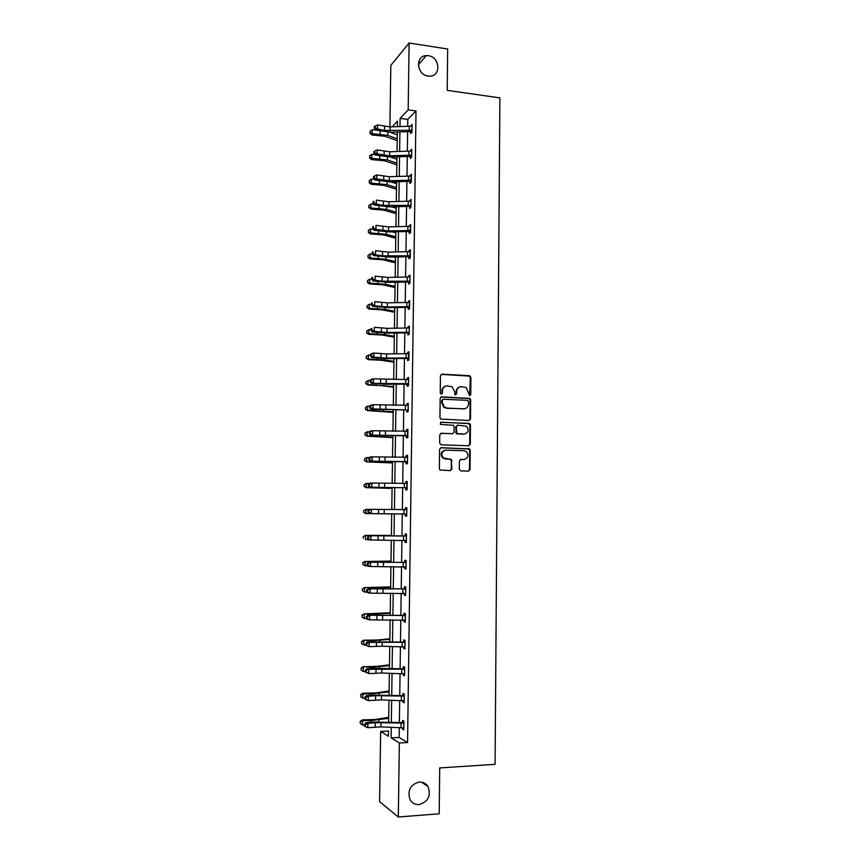 <?xml version="1.0" encoding="UTF-8"?>
<svg xmlns="http://www.w3.org/2000/svg" width="860" height="860" viewBox="0 0 860 860"><rect width="100%" height="100%" fill="white"/><g stroke="black" fill="none" stroke-linecap="round" stroke-linejoin="round"><path stroke-width="1.29" d="M419.304 781.998C410.22 784.632 407.156 790.566 410.123 799.789C412.187 803.143 415.154 804.745 419.024 804.595C428.205 801.789 431.204 795.779 428 786.567C425.937 783.385 423.034 781.869 419.304 781.998M428.387 55.696L426.334 55.61C414.982 55.782 416.648 74.906 428.129 76.045L429.677 76.153C441.341 76.475 440.094 56.964 428.387 55.696M469.667 395.6L470.742 394.514L470.893 377.389L469.399 375.702L441.986 374.164L440.427 375.702L440.234 392.988L441.298 394.181L442.384 393.095L442.406 390.859C442.75 387.72 444.405 386.065 447.383 385.914L452.123 386.86L454.51 391.472L455.004 394.708L456.628 393.815L456.649 391.579C456.972 388.451 458.616 386.817 461.573 386.656L466.217 387.559L469.667 395.6L470.291 377.572L469.506 376.11L441.18 374.358M441.32 394.181L442.406 390.859M455.553 394.89L456.649 391.579M459.304 469.227L460.82 470.904L468.517 471.108L470.054 469.517L470.226 450.296L469.592 448.941L441.159 447.694L439.589 449.285L439.374 468.689L439.944 470.001L450.317 470.624L451.865 469.033L451.349 459.423L443.287 457.95C440.707 453.994 441.567 451.392 445.878 450.156L464.024 450.748L466.367 451.618C469.076 455.542 468.259 458.154 463.948 459.476L460.928 459.38L459.39 460.971L459.304 469.227M389.892 126.936L390.838 65.371L409.113 43L447.673 49.009L447.221 90.354L499.886 97.889L495.091 764.346L439.707 767.926L439.202 813.786L398.32 817L379.593 801.66L380.668 731.43L388.43 736.235L388.516 731.011L380.668 731.43M409.113 43L408.177 109.886L400.104 118.379L399.986 126.549M399.298 727.603L399.158 737.45L407.565 742.524L416.003 110.951L408.177 109.886M407.565 742.524L399.352 742.986L398.32 817M468.99 420.529L470.517 418.971L470.689 399.889L469.947 398.449L441.728 396.847L440.169 398.406L439.954 417.67L440.61 419.056L468.99 420.529M470.463 425.044L470.291 444.201L468.754 445.77L441.191 444.824L439.664 443.137L439.761 434.848L441.32 433.268L452.543 433.698L454.091 432.128L454.144 426.667L453.478 425.281L440.954 424.496L440.341 424.27L440.976 422.206L469.775 423.647L470.463 425.044L469.85 425.162L469.678 444.298L470.291 444.201M370.112 131.193L369.983 133.311L370.112 131.193L372.305 129.72L371.982 134.998L384.925 136.278L397.202 140.61L397.04 151.532L397.331 132.021L397.288 134.859L390.117 132.29M369.692 155.853L369.563 157.939L369.692 155.853L371.896 154.381L371.574 159.595L384.538 160.809L396.847 164.873L396.675 176.504L396.965 156.832L396.922 159.229L390.462 157.047M369.284 180.589L369.155 182.653L369.284 180.589L371.488 179.138L371.165 184.287L384.151 185.427L396.481 189.232L396.299 201.562L396.6 181.729L396.567 183.685L390.892 181.901M368.865 205.422L368.736 207.453L368.865 205.422L371.079 203.992L370.757 209.055L383.764 210.13L396.127 213.667L395.933 226.718L396.223 206.712L396.202 208.227L391.472 206.841M368.445 230.351L368.327 232.35L368.445 230.351L370.66 228.932L370.337 233.931L383.377 234.92L395.761 238.198L395.557 251.958L395.858 231.791L395.847 232.856L392.214 231.877M368.037 255.355L367.908 257.333L368.037 255.355L370.252 253.958L369.929 258.881L382.99 259.806L395.406 262.816L395.191 277.296L395.492 256.957L395.482 257.581L393.181 257.011M367.618 280.467L367.489 282.402L367.618 280.467L369.832 279.081L369.51 283.94L382.603 284.789L395.041 287.519L394.815 302.731L395.116 282.231L394.439 282.241M367.188 305.665L367.069 307.579L367.188 305.665L369.413 304.289L369.09 309.073L382.216 309.858L394.675 312.309L394.439 328.262L394.74 307.579M366.769 330.95L366.639 332.831L366.769 330.95L368.994 329.595L368.671 334.303L381.818 335.013L394.31 337.195L394.063 353.879L394.364 333.035M366.349 356.33L366.22 358.19L366.349 356.33L368.575 354.997L368.252 359.63L381.421 360.265L393.944 362.167L393.687 379.604L393.988 358.577M365.919 381.808L365.79 383.635L365.919 381.808L368.155 380.496L367.833 385.054L381.023 385.602L393.568 387.226L393.3 405.415L393.611 384.216M365.489 407.382L365.371 409.177L365.489 407.382L367.725 406.081L367.413 410.564L393.203 412.381L392.923 431.322L393.235 409.951M365.059 433.042L364.941 434.805L365.059 433.042L367.306 431.763L366.983 436.171L392.827 437.622L392.536 457.327L392.859 435.784M364.629 458.799L364.511 460.53L364.629 458.799L366.876 457.541L366.564 461.874L392.461 462.959L392.149 483.427L392.472 461.712M364.102 484.696L364.167 486.319L364.102 484.696L366.446 483.406L366.134 487.663L392.085 488.394L391.773 509.636L392.096 487.727M363.673 510.614L363.737 512.27L363.673 510.614L366.016 509.378L365.952 513.549L391.708 513.893L391.386 535.414L365.339 535.371L391.386 535.511M390.999 562.161L391.321 540.155L391.01 561.107L364.909 561.44L391.01 561.333M390.612 588.562L390.935 566.568L390.633 586.896L364.479 587.606L390.623 587.262M390.214 615.061L390.537 593.088L390.246 612.782L364.038 613.868L372.466 614.255L390.246 613.277M389.827 641.657L390.15 619.705L389.87 638.765L377.056 640.023L363.608 640.227L372.047 640.689L389.86 639.388M389.429 668.36L389.752 646.419L389.483 664.834L376.637 666.392L363.167 666.693L371.617 667.22L389.472 665.597M389.042 695.159L389.365 673.24L389.096 691.01L376.228 692.87L362.726 693.257L362.963 693.902L371.197 693.859L389.085 691.902M388.645 722.067L388.967 700.158L388.709 717.283L375.809 719.454L362.286 719.917L362.522 720.659L370.767 720.594L388.698 718.315M391.268 727.28L391.106 737.891L399.352 742.986M399.911 131.924L399.631 151.435M399.556 156.735L399.266 176.418M399.19 181.643L398.9 201.487M398.825 206.636L398.535 226.653M398.459 231.727L398.169 251.905M398.094 256.903L397.804 277.253M397.728 282.177L397.427 302.688M397.363 307.547L397.062 328.23M396.987 333.003L396.686 353.858M396.621 358.555L396.31 379.582M396.245 384.205L395.944 405.404M395.869 409.951L395.568 431.322M395.503 435.784L395.181 457.337M395.116 461.723L394.804 483.449M394.74 487.749L394.428 509.668M394.364 513.882L394.041 535.898M393.977 540.198L393.665 562.214M393.6 566.622L393.278 588.616M393.213 593.142L392.891 615.126M392.827 619.77L392.504 641.732M392.44 646.494L392.117 668.446M392.052 673.326L391.73 695.256M391.655 700.255L391.343 722.174M397.406 126.656L397.492 121.142L392.052 126.861M391.386 535.866L391.708 513.85M399.158 737.45L391.106 737.891M416.003 110.951L407.79 119.4L407.694 126.259M407.618 131.634L407.35 151.166M407.274 156.477L406.995 176.171M406.92 181.406L406.651 201.272M406.576 206.422L406.296 226.449M406.221 231.533L405.941 251.733M405.877 256.742L405.587 277.103M405.522 282.037L405.232 302.569M405.167 307.428L404.877 328.133M404.813 332.917L404.522 353.793M404.447 358.491L404.157 379.539M404.092 384.162L403.802 405.393M403.738 409.93L403.437 431.333M403.372 435.805L403.071 457.38M403.007 461.766L402.706 483.513M402.641 487.824L402.34 509.754M402.276 513.979L401.975 536.016M401.91 540.317L401.609 562.354M401.545 566.772L401.233 588.788M401.168 593.325L400.867 615.33M400.803 619.974L400.491 641.968M400.427 646.731L400.126 668.704M400.05 673.584L399.75 695.536M399.674 700.545L399.373 722.486M407.79 119.4L400.104 118.379M402.587 722.346L402.609 720.4L403.931 721.132L403.813 729.828L402.491 729.065L402.512 727.689M402.953 695.407L402.985 693.461L404.297 694.106L404.178 702.76L402.867 702.093L402.878 700.62M403.318 668.553L403.351 666.629L404.673 667.166L404.555 675.788L403.233 675.218L403.254 673.659M403.695 641.818L403.716 639.894L405.038 640.334L404.92 648.924L403.598 648.451L403.619 646.795M405.372 615.534L367.607 615.233L403.523 615.394L404.082 613.255L405.404 613.61L405.286 622.167L403.963 621.78L403.985 620.038M404.426 588.627L404.447 586.724L405.759 586.982L405.651 595.507L404.329 595.217L404.35 593.379M404.781 562.193L404.813 560.29L406.124 560.462L406.006 568.944L404.694 568.75L404.716 566.847M405.146 535.844L405.167 533.952L406.49 534.028L406.371 542.488L405.06 542.38L405.081 540.488M405.049 509.786L405.533 507.712L406.844 507.701L406.726 516.129L405.415 516.118L404.92 514.011L406.253 514.011L369.262 513.56L404.92 514.011M405.866 483.46L405.888 481.579L407.199 481.471L407.092 489.867L405.78 489.942L405.802 488.061M407.533 456.896L406.242 457.402L406.253 455.531L407.554 455.338L407.446 463.701L406.135 463.873L405.64 461.777L406.963 461.605L370.123 461.186L405.64 461.777M406.576 431.354L406.608 429.591L407.909 429.312L407.801 437.643L406.49 437.901L405.995 435.805L407.328 435.536L370.542 435.149L405.995 435.805M406.941 405.404L406.963 403.748L408.263 403.372L408.156 411.671L406.844 412.015L406.877 410.156M407.296 379.55L407.317 377.991L408.618 377.529L408.511 385.807L407.199 386.237L406.715 384.151L408.027 383.71L371.391 383.356L386.946 384.248L406.715 384.151M407.651 353.793L407.661 352.331L408.973 351.794L408.855 360.028L407.554 360.544L407.575 358.706M407.995 328.133L408.016 326.779L409.317 326.144L409.209 334.357L407.909 334.959L407.93 333.121M408.349 302.559L408.371 301.312L409.672 300.591L409.553 308.772L408.253 309.46L408.285 307.622M408.704 277.092L408.715 275.931L410.016 275.135L409.908 283.284L408.608 284.058L408.629 282.231M409.048 251.711L409.059 250.658L410.36 249.766L410.252 257.882L408.952 258.742L408.973 256.925M409.392 226.427L410.704 224.492L410.596 232.587L409.296 233.533L408.812 231.48L410.123 230.512L388.526 230.931L375.917 229.426L373.885 230.265L389.257 231.953L408.812 231.48M409.736 201.229L411.048 199.316L410.94 207.378L409.639 208.4L409.672 206.594M410.091 176.128L411.392 174.225L411.284 182.255L409.983 183.374L409.5 181.331L410.811 180.202L389.29 180.74L376.734 178.987L374.702 179.987L390.021 181.933L409.5 181.331M410.424 151.124L411.736 149.231L411.628 157.24L410.327 158.433L409.844 156.391L411.155 155.187L389.677 155.778L377.142 153.918L375.111 154.983L390.397 157.057L409.844 156.391M410.768 126.205L412.069 124.334L411.962 132.3L410.671 133.579L410.693 131.795M410.779 125.635L412.058 125.796M410.435 150.457L411.714 150.607M410.102 175.365L411.37 175.515M409.758 200.369L411.037 200.509M409.403 225.46L410.693 225.589M409.059 250.658L410.349 250.776M408.715 275.931L410.005 276.038M408.371 301.312L409.661 301.409M408.016 326.779L409.306 326.864M407.661 352.331L408.962 352.417M407.317 377.991L408.608 378.067M406.963 403.748L408.263 403.802M406.608 429.591L407.909 429.645M406.253 455.531L407.554 455.574M405.888 481.579L407.199 481.611M405.533 507.712L406.844 507.733M405.06 542.38L406.371 542.391M404.694 568.75L406.006 568.75M404.329 595.217L405.651 595.206M403.963 621.78L405.286 621.758M403.598 648.451L404.92 648.418M403.233 675.218L404.555 675.175M402.867 702.093L404.189 702.029M402.491 729.065L403.824 728.99M459.788 386.925C457.488 387.581 456.241 389.193 456.058 391.752M445.544 386.194C443.255 386.882 442.019 388.494 441.836 391.02M469.022 420.529L469.915 419.099L470.087 400.04L469.345 398.61L440.997 397.008M468.56 401.566L467.507 400.384L443.394 399.212L442.309 400.308L442.276 402.663L444.491 407.167L447.135 408.113L463.637 408.865C466.582 408.683 468.216 407.027 468.539 403.91L468.56 401.566M442.803 399.373L442.309 400.308M464.572 408.812L446.566 408.253L443.921 407.307L441.707 402.813L441.739 400.459M468.7 445.77L469.678 444.298M452.553 433.698L440.718 433.375M440.449 422.335L468.958 423.367M464.11 434.139C468.496 432.784 469.259 430.15 466.399 426.227L457.832 425.184L456.294 426.753L456.886 433.58L464.615 434.117M457.208 425.302L456.294 426.753M463.508 434.246L456.305 433.687L455.703 426.872M469.85 425.162L468.356 423.486M464.206 459.466L460.433 459.455M444.899 450.242C440.9 451.737 440.169 454.338 442.717 458.025L445.781 458.928M450.178 470.624L451.285 469.087L451.371 460.82L449.855 459.143L445.2 459.003M468.356 471.108L469.452 469.581L469.625 450.382L468.979 449.027L440.61 447.791M372.305 129.72L375.39 129.871M370.079 132.773L372.24 133.666L387.763 135.396L397.223 138.761M371.982 134.998L369.983 133.311M412.048 126.119L390.107 126.925L377.604 124.936L377.54 128.935L375.519 130.075L390.773 132.268L410.188 131.548L411.499 130.258L384.485 130.451L377.54 128.935L375.1 127.678L375.132 126.076L374.315 126.538L374.293 128.129L375.1 127.678M411.843 132.418L410.188 131.548M374.293 128.129L375.519 130.075M377.604 124.936L375.132 126.076M371.896 154.381L374.81 154.52M369.671 157.434L371.832 158.347L387.387 159.981L396.868 163.142M371.574 159.595L369.563 157.939M371.488 179.138L374.229 179.267M369.252 182.18L371.423 183.115L387.011 184.663L396.514 187.609M371.165 184.287L369.155 182.653M411.714 151.027L389.731 151.79L377.207 149.909L377.142 153.918L374.691 152.65L374.723 151.048L373.906 151.478L373.885 153.08L374.691 152.65M411.564 157.294L410.327 156.617M373.885 153.08L375.111 154.983M377.207 149.909L374.723 151.048M410.811 180.202L411.338 176.042L389.354 176.73L376.798 174.967L376.734 178.987L374.283 177.73L374.304 176.117L373.498 176.526L373.476 178.127L374.283 177.73M411.284 182.245L409.983 181.557M373.476 178.127L374.702 179.987M376.798 174.967L374.304 176.117M371.079 203.992L373.627 204.1M368.843 207.024L371.015 207.98L386.624 209.421L396.148 212.162M370.757 209.055L368.736 207.453M411.026 201.122L388.967 201.767L376.39 200.122L376.325 204.164L374.293 205.088L389.634 206.894L409.156 206.357L410.467 205.314L383.313 205.411L376.325 204.164L373.874 202.895L373.896 201.283L373.089 201.649L373.057 203.261L373.874 202.895M410.94 207.271L409.156 206.357M373.089 201.649L373.896 201.283M373.057 203.261L374.293 205.088M370.66 228.932L373.014 229.029M368.424 231.953L370.596 232.931L386.237 234.275L395.783 236.812M370.337 233.931L368.327 232.35M410.682 226.309L388.591 226.9L375.981 225.363L375.917 229.426L373.455 228.147L373.487 226.535L372.67 226.879L372.649 228.491L373.455 228.147M410.123 230.512L410.65 226.32M410.596 232.383L409.296 231.695M372.67 226.879L373.487 226.535M372.649 228.491L373.885 230.265M370.252 253.958L372.391 254.044M368.005 256.968L370.187 257.978L385.861 259.225L395.417 261.548M369.929 258.881L367.908 257.333M409.779 255.818L410.306 251.604L388.204 252.12L375.573 250.712L375.508 254.775L373.476 255.549L388.87 257.108L408.468 256.688L409.779 255.818L382.517 255.839L375.508 254.775L373.046 253.506L373.068 251.873L372.262 252.184L372.229 253.818L373.046 253.506M410.252 257.581L408.468 256.688M372.262 252.184L373.068 251.873M372.229 253.818L373.476 255.549M369.832 279.081L371.81 279.145M367.585 282.08L369.768 283.112L385.473 284.262L395.052 286.369M369.51 283.94L367.489 282.402M409.994 276.963L387.817 277.436L375.164 276.146L375.1 280.231L373.057 280.919L388.494 282.349L408.113 281.994L409.435 281.209L382.13 281.198L375.1 280.231L372.627 278.952L372.649 277.318L371.842 277.597L371.81 279.231L372.627 278.952M409.908 282.875L408.113 281.994M371.842 277.597L372.649 277.318M371.81 279.231L373.057 280.919M369.413 304.289L371.402 304.354M367.166 307.278L369.348 308.342L385.087 309.385L394.686 311.288M369.09 309.073L367.069 307.579M409.081 306.687L409.607 302.44L387.43 302.849L374.745 301.666L374.68 305.773L372.649 306.386L388.107 307.676L407.769 307.396L409.081 306.687L387.365 306.923L374.68 305.773L372.208 304.494L372.24 302.849L371.423 303.107L371.391 304.741L372.208 304.494M409.564 308.267L407.769 307.396M371.423 303.107L372.24 302.849M371.391 304.741L372.649 306.386M368.994 329.595L370.983 329.66M366.736 332.573L368.929 333.669L384.7 334.604L394.321 336.292M368.671 334.303L366.639 332.831M409.296 327.983L387.043 328.348L374.337 327.294L374.272 331.412L372.229 331.949L387.72 333.11L407.414 332.885L408.737 332.272L386.978 332.444L374.272 331.412L371.789 330.132L371.821 328.477L371.004 328.703L370.972 330.348L371.789 330.132M409.22 333.755L407.414 332.885M371.004 328.703L371.821 328.477M370.972 330.348L372.229 331.949M368.575 354.997L370.574 355.051M366.317 357.964L368.51 359.082L384.302 359.921L393.955 361.383M368.252 359.63L366.22 358.19M368.155 380.496L370.155 380.539M365.887 383.442L368.08 384.581L393.579 386.57M367.833 385.054L365.79 383.635M367.725 406.081L369.736 406.124M365.468 409.016L367.661 410.188L393.213 411.854M367.413 410.564L365.371 409.177M367.306 431.763L369.606 431.806M365.038 434.687L367.231 435.88L392.837 437.224M366.983 436.171L364.941 434.805M366.876 457.541L369.52 457.584M364.608 460.455L366.812 461.68L392.461 462.691M366.564 461.874L364.511 460.53M364.199 484.653L366.446 483.406L369.402 483.46M364.167 486.319L366.381 487.566L392.085 488.243M366.134 487.663L364.07 486.362M391.708 513.914L365.704 513.56L363.64 512.28M363.769 510.603L366.016 509.378L369.262 509.421M363.737 512.27L365.704 513.56M363.329 536.651L363.296 538.328L363.329 536.651L365.586 535.447L365.521 539.629L368.585 539.661M363.232 536.629L365.339 535.371M362.888 562.795L362.866 564.482L362.888 562.795L365.156 561.612L365.081 565.805L367.854 565.826M365.081 565.805L362.866 564.482M362.802 562.73L364.909 561.44M362.458 589.046L362.425 590.723L362.458 589.046L364.715 587.864L364.651 592.088L367.102 592.099M364.651 592.088L362.425 590.723M362.361 588.939L364.479 587.606M408.941 353.643L386.645 353.944L373.917 353.008L373.853 357.137L371.81 357.61L387.333 358.631L407.06 358.469L408.382 357.943L386.591 358.061L373.853 357.137L371.369 355.857L371.402 354.202L370.585 354.395L370.552 356.051L371.369 355.857M408.382 357.943L408.909 353.654M408.865 359.329L407.06 358.469M370.585 354.395L371.875 353.481L373.917 353.008L371.402 354.202M370.552 356.051L371.81 357.61M408.027 379.572L373.498 378.83L373.433 382.969L370.95 381.69L370.972 380.023L370.155 380.185L370.133 381.84L370.95 381.69M408.521 385L407.199 384.366M370.155 380.185L371.456 379.228L373.498 378.83L370.972 380.023M370.133 381.84L371.391 383.356M408.242 405.232L373.079 404.738L373.014 408.898L370.961 409.199L406.361 409.93L373.014 408.898L370.52 407.608L370.552 405.941L369.736 406.07L369.703 407.737L370.52 407.608M407.425 405.415L408.242 405.114M408.167 410.768L406.361 409.93M369.736 406.07L371.036 405.06L373.079 404.738L370.552 405.941M369.703 407.737L370.961 409.199M407.887 431.183L372.66 430.742L372.595 434.923L370.101 433.633L370.123 431.956L369.305 432.053L369.273 433.719L370.101 433.633M407.328 435.536L407.855 431.193M406.834 431.354L407.887 430.957M407.812 436.633L406.49 436.02M369.305 432.053L370.606 430.978L372.66 430.742L370.123 431.956M369.273 433.719L370.542 435.149M407.533 457.219L372.24 456.853L372.176 461.046L369.671 459.745L369.692 458.068L368.875 458.133L368.854 459.81L369.671 459.745M407.457 462.594L406.124 461.981M368.875 458.133L370.187 457.004L372.24 456.853L369.692 458.068M368.854 459.81L370.123 461.186M406.608 487.76L407.145 483.374L371.821 483.051L371.746 487.265L369.692 487.33L406.608 487.76L371.746 487.265L369.241 485.964L369.273 484.287L368.445 484.309L368.424 485.997L369.241 485.964M405.651 483.546L407.178 482.933M407.102 488.652L405.286 487.846M368.445 484.309L369.757 483.137L371.821 483.051L369.273 484.287M368.424 485.997L369.692 487.33M406.823 509.593L371.391 509.356L371.327 513.581L368.811 512.28L368.843 510.593L368.015 510.593L367.994 512.28L368.811 512.28M405.479 509.614L406.823 509.066M406.748 514.807L405.415 514.215M368.015 510.593L369.327 509.356L371.391 509.356L368.843 510.593M367.994 512.28L369.262 513.56M406.457 535.931L370.961 535.759L370.896 540.005L368.832 539.897L367.553 538.661L368.381 538.693L368.402 537.005L367.585 536.962L367.553 538.661M368.381 538.693L370.896 540.005L406.393 540.585M368.402 537.005L370.961 535.759L368.897 535.673L404.619 536.059L406.468 535.296M406.393 541.058L404.781 540.36M405.952 536.135L404.619 536.059M368.897 535.673L367.585 536.962M367.94 565.213L370.466 566.514L406.006 567.03L406.07 562.375L370.531 562.257L370.466 566.514L368.402 566.332L367.123 565.138L367.94 565.213L367.973 563.515L367.145 563.44L367.123 565.138M367.973 563.515L370.531 562.257L368.467 562.096L404.254 562.397L406.113 561.623M406.027 567.407L404.651 566.826M405.587 562.58L404.254 562.397M368.467 562.096L367.145 563.44M405.737 588.896L370.101 588.863L370.036 593.131L367.973 592.873L366.683 591.723L367.51 591.83L367.542 590.121L366.715 590.014L366.683 591.723M367.51 591.83L370.036 593.131L405.673 593.593M367.542 590.121L370.101 588.863L368.037 588.616L403.888 588.842L405.748 588.057M405.673 593.862L404.522 593.379M405.221 589.121L403.888 588.842M368.037 588.616L366.715 590.014M362.017 615.384L361.985 617.071L362.017 615.384L364.285 614.223L364.21 618.458L366.317 618.469M364.21 618.458L361.985 617.071M361.92 615.233L364.038 613.868M367.102 616.835L366.274 616.695L366.242 618.404L367.069 618.544L367.102 616.835L369.671 615.567L369.606 619.856L405.307 620.243M404.028 615.19L405.382 614.577M405.307 620.415L404.404 620.038M367.069 618.544L369.606 619.856L367.532 619.512L366.242 618.404M404.856 615.76L403.523 615.394M367.607 615.233L366.274 616.695M361.576 641.818L361.544 643.516L361.576 641.818L363.844 640.689L363.769 644.936L365.812 644.936M363.769 644.936L361.544 643.516M361.479 641.635L363.608 640.227M405.006 642.269L369.241 642.377L369.166 646.677L365.812 645.193L366.639 645.365L366.661 643.645L365.833 643.474L365.812 645.193M366.639 645.365L369.166 646.677L382.195 646.204L404.942 647M366.661 643.645L369.241 642.377L367.166 641.947L403.157 642.033L405.028 641.205M404.942 647.064L404.275 646.795M404.49 642.495L403.157 642.033M367.166 641.947L365.833 643.474M361.125 668.36L361.103 670.069L361.125 668.36L363.404 667.242L363.339 671.509L365.371 671.499M363.339 671.509L361.103 670.069M361.039 668.134L363.167 666.693M404.641 669.101L368.8 669.284L368.736 673.606L365.371 672.079L366.199 672.284L366.22 670.553L365.392 670.349L365.371 672.079M366.199 672.284L368.736 673.606L381.786 672.993L404.576 673.853M366.22 670.553L368.8 669.284L366.725 668.768L373.96 668.274L402.792 668.779L404.662 667.941M404.125 669.338L402.792 668.779M366.725 668.768L365.392 670.349M360.684 694.998L360.652 696.707L360.684 694.998L362.963 693.902L362.888 698.18L364.941 698.169M362.888 698.18L360.652 696.707M360.587 694.74L362.726 693.257M365.747 699.309L368.295 700.631L381.378 699.879L404.211 700.814L404.243 696.062L375.637 695.686L368.37 696.288L368.295 700.631L364.919 699.072L365.747 699.309L365.779 697.578L364.952 697.331L364.919 699.072M365.779 697.578L368.37 696.288L366.285 695.697L373.541 695.095L402.426 695.633L404.297 694.772M403.759 696.278L402.426 695.633M366.285 695.697L364.952 697.331M360.233 721.744L360.211 723.453L360.233 721.744L362.522 720.659L362.447 724.958L364.5 724.937M362.447 724.958L360.211 723.453M360.146 721.443L362.286 719.917M403.91 723.088L375.207 722.69L367.929 723.4L367.854 727.754L364.479 726.163L365.306 726.431L365.339 724.69L364.511 724.421L364.479 726.163M365.306 726.431L367.854 727.754L380.958 726.883L403.845 727.872L403.877 723.099M365.339 724.69L367.929 723.4L365.844 722.722L373.111 722.024L402.05 722.583L403.921 721.701M403.383 723.324L402.05 722.583M365.844 722.722L364.511 724.421M470.14 394.675L470.742 394.514M441.814 393.256L442.384 393.095M456.036 393.977L456.628 393.815M441.416 374.358L441.986 374.164M468.797 375.885L469.399 375.702M470.291 377.572L470.893 377.389M441.159 397.008L441.728 396.847M468.592 398.352L469.194 398.202M470.087 400.04L470.689 399.889M469.915 419.099L470.517 418.971M441.707 402.813L442.276 402.663M446.566 408.253L447.135 408.113M463.035 409.005L463.637 408.865M440.75 433.386L441.32 433.268M451.962 433.805L452.543 433.698M455.649 432.311L456.23 432.204M457.154 433.999L457.746 433.892M463.346 459.541L463.948 459.476M449.855 459.143L450.436 459.068M451.371 460.82L451.952 460.745M451.285 469.087L451.865 469.033M440.621 447.781L441.159 447.694M468.119 448.705L468.721 448.619M469.625 450.382L470.226 450.296M469.452 469.581L470.054 469.517M380.185 131.096L380.142 134.053M387.817 132.257L387.763 135.396M411.962 130.494L412.015 126.13M390.053 130.903L390.107 126.925M384.485 130.451L384.549 126.474M409.231 130.182L409.296 126.194M379.787 155.94L379.744 158.713M387.43 157.036L387.387 159.981M379.389 180.879L379.346 183.47M387.054 181.911L387.011 184.663M411.617 155.424L411.682 151.037M389.677 155.778L389.731 151.79M384.097 155.348L384.162 151.349M408.887 155.112L408.941 151.113M389.29 180.74L389.354 176.73M383.7 180.331L383.764 176.322M408.543 180.138L408.597 176.117M378.991 205.916L378.948 208.314M386.667 206.873L386.624 209.421M410.929 205.551L410.994 201.132M388.913 205.787L388.967 201.767M383.313 205.411L383.377 201.38M408.199 205.25L408.253 201.219M378.583 231.039L378.55 233.253M386.28 231.931L386.237 234.275M388.526 230.931L388.591 226.9M382.915 230.577L382.979 226.535M407.844 230.458L407.898 226.416M378.185 256.258L378.153 258.279M385.893 257.086L385.861 259.225M388.139 256.173L388.204 252.12M382.517 255.839L382.582 251.786M407.5 255.753L407.554 251.7M377.776 281.564L377.755 283.392M385.506 282.327L385.473 284.262M409.897 281.435L409.962 276.974M387.752 281.5L387.817 277.436M382.13 281.198L382.184 277.124M407.145 281.156L407.199 277.07M377.379 306.977L377.346 308.6M385.108 307.654L385.087 309.385M387.365 306.923L387.43 302.849M381.722 306.644L381.786 302.559M406.791 306.644L406.844 302.548M376.97 332.476L376.949 333.906M384.721 333.089L384.7 334.604M409.199 332.487L409.263 327.993M386.978 332.444L387.043 328.348M381.324 332.186L381.388 328.09M406.436 332.218L406.5 328.112M376.562 358.061L376.54 359.297M384.323 358.609L384.302 359.921M376.153 383.754L376.132 384.785M383.925 384.216L383.915 385.323M375.734 409.532L375.723 410.37M383.538 409.93L383.517 410.822M375.325 435.407L375.315 436.052M383.141 435.74L383.13 436.407M372.885 587.907L372.875 588.487M380.797 587.767L380.786 588.369M386.591 358.061L386.645 353.944M380.926 357.825L380.991 353.707M406.081 357.9L406.135 353.772M408.5 383.925L408.565 379.4M386.194 383.764L386.258 379.636M380.518 383.56L380.582 379.432M405.726 383.667L405.78 379.529M408.145 409.79L408.21 405.254M385.796 409.575L385.861 405.425M380.12 409.392L380.185 405.243M405.372 409.543L405.425 405.382M385.409 435.472L385.473 431.312M379.712 435.321L379.776 431.15M405.006 435.504L405.071 431.333M407.436 461.809L407.5 457.23M385.011 461.465L385.076 457.294M379.303 461.336L379.367 457.165M404.651 461.562L404.705 457.38M384.613 487.555L384.678 483.374M378.894 487.459L378.959 483.266M404.286 487.727L404.34 483.524M406.726 514.226L406.791 509.604M384.216 513.753L384.28 509.55M378.486 513.678L378.55 509.475M403.921 513.99L403.985 509.776M406.361 540.574L406.425 535.941M383.807 540.048L383.872 535.823M378.067 539.994L378.142 535.769M403.555 540.349L403.619 536.113M383.41 566.428L383.474 562.193M377.658 566.417L377.723 562.171M403.19 566.804L403.254 562.558M405.64 593.583L405.705 588.907M383.001 592.916L383.065 588.67M377.239 592.927L377.314 588.67M402.824 593.357L402.878 589.1M372.466 614.255L372.455 615.04M380.389 614.018L380.378 614.846M405.275 620.232L405.339 615.545M382.603 619.512L382.668 615.244M376.831 619.544L376.895 615.276M402.458 620.017L402.512 615.738M372.047 640.689L372.025 641.689M379.98 640.367L379.969 641.42M404.91 646.989L404.974 642.28M382.195 646.204L382.259 641.915M376.411 646.268L376.476 641.979M402.082 646.774L402.147 642.484M371.617 667.22L371.595 668.435M379.572 666.812L379.55 668.102M404.544 673.842L404.608 669.123M381.786 672.993L381.851 668.693M375.992 673.079L376.056 668.779M401.717 673.638L401.77 669.327M371.197 693.859L371.165 695.288M379.163 693.353L379.142 694.869M381.378 699.879L381.442 695.568M375.562 700.008L375.637 695.686M401.34 700.599L401.394 696.278M370.767 720.594L370.735 722.25M378.755 719.992L378.722 721.744M380.958 726.883L381.023 722.54M375.143 727.033L375.207 722.69M400.964 727.667L401.029 723.324M418.336 64.715L426.334 55.61M469.506 376.11L470.108 375.927M469.345 398.61L469.947 398.449M443.921 407.307L444.491 407.167M456.305 433.687L456.886 433.58M469.162 423.776L469.775 423.647M442.717 458.025L443.287 457.95M450.769 459.487L451.349 459.423M468.979 449.027L469.592 448.941M421.454 782.095L428 786.567"/></g></svg>
